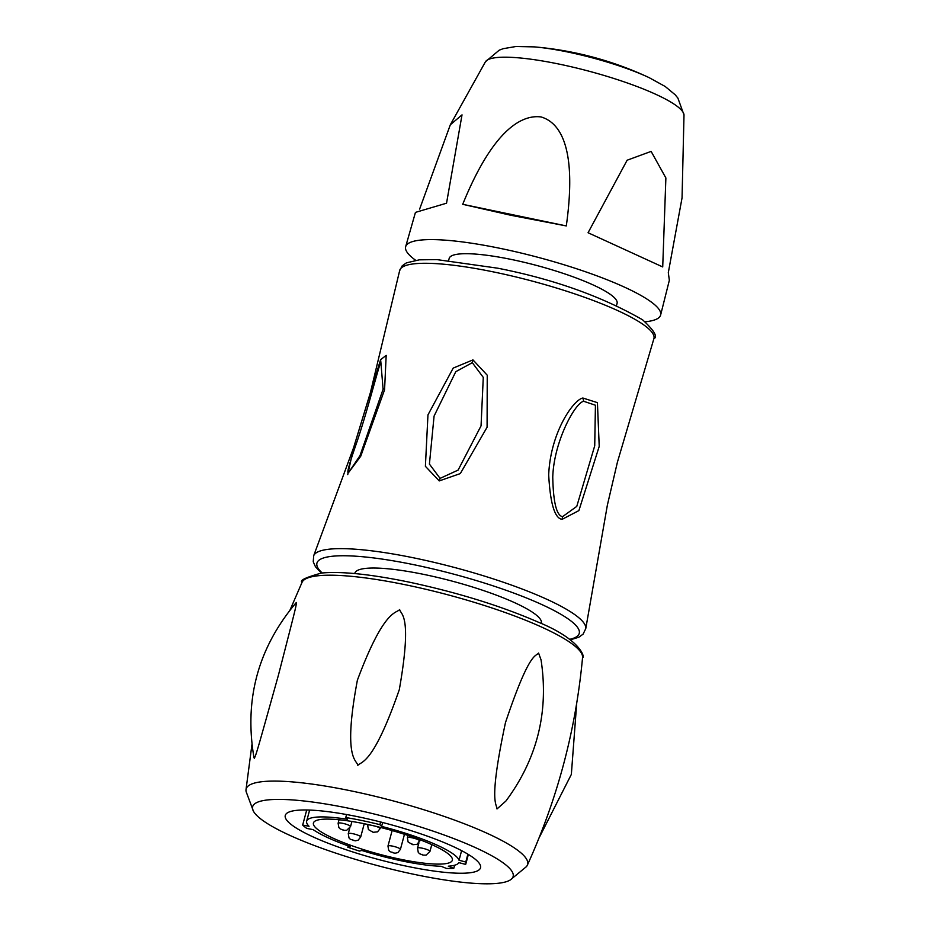 <?xml version="1.0" encoding="UTF-8"?>
<svg xmlns="http://www.w3.org/2000/svg" width="930" height="930" viewBox="0 0 930 930"><rect width="100%" height="100%" fill="white"/><g stroke="black" fill="none" stroke-linecap="round" stroke-linejoin="round"><path stroke-width="1.4" d="M439.239 480.915L425.394 466.314L427.963 414.885L453.201 368.094L472.963 359.898L487.239 375.197L487.088 427.242L460.303 473.591L439.239 480.915L440.088 478.38L429.416 464.093L434.077 416.082L455.793 371.675L472.312 362.677L483.275 377.394L481.054 425.847L458.106 470.092L440.088 478.38M347.739 474.614L353.609 447.644L380.591 359.678L386.183 355.388L384.567 389.786L360.735 456.223L348.924 472.103C346.251 475.067 348.576 466.023 355.888 444.947C366.478 414.652 378.208 367.862 380.847 362.002L383.137 389.658M607.383 505.071L617.404 462.233L607.383 505.071M562.115 519.335C554.733 518.44 550.258 503.618 548.688 474.881C550.455 431.787 573.926 399.342 582.901 398.028L597.42 402.655L599.222 446.365L578.89 510.605L562.115 519.335L562.545 516.673C556.535 515.522 553.28 502.34 552.757 477.125C553.815 441.762 575.054 402.771 583.691 401.283L595.433 405.224L594.723 445.784L576.774 506.397L562.545 516.673M354.737 573.554L354.818 573.264A96.569 17.6 -165 0 1 425.022 574.659A96.569 17.6 15 0 1 541.376 623.251L541.295 623.542M510.279 879.954A134.838 24.575 15 0 1 415.117 874.56A134.838 24.575 -165 0 1 253.39 811.123A134.838 24.575 -165 0 1 350.68 808.658A134.838 24.575 15 0 1 510.279 879.954L526.31 866.725A145.708 26.552 15 0 0 527.356 865.179A145.708 26.552 15 0 0 352.075 791.093A145.708 26.552 -165 0 0 245.997 789.791A145.708 26.552 -165 0 0 246.136 791.651L253.402 811.123M399.644 609.557C396.273 613.591 384.09 608.662 357.387 680.19C342.426 759.566 357.05 759.95 357.818 765.355C361.328 761.228 373.081 765.146 399.319 689.595C412.653 613.754 400.667 614.928 399.644 609.557M296.356 602.512L296.135 602.698C258.063 647.85 244.02 699.546 254.006 757.764L254.355 758.299C256.517 753.416 256.68 752.986 278.407 675.215C297.286 601.942 295.938 607.174 296.356 602.512M538.586 653.069C535.575 656.812 529.449 651.174 505.467 722.633C488.576 802.079 496.527 803.136 497.004 808.949L505.897 801.044C537.238 758.845 548.956 711.787 541.051 659.87L538.586 653.069M358.736 816.912A101.079 18.414 15 0 1 480.531 867.771A101.079 18.414 15 0 1 407.049 866.307A101.079 18.414 -165 0 1 285.266 815.447A101.079 18.414 -165 0 1 358.736 816.912M382.66 822.504L381.614 826.41L379.917 824.666A85.886 15.647 -165 0 0 345.762 817.54L346.565 814.54M379.917 824.666L380.626 821.981M381.614 826.41A78.934 14.38 15 0 1 459.036 860.25L461.606 850.659M345.762 817.54L347.471 819.284A78.934 14.38 -165 0 0 306.656 821.178A78.934 14.38 -165 0 0 309.039 826.282L302.669 825.061A85.886 15.647 -165 0 0 306.784 828.421L313.154 829.63A78.934 14.38 -165 0 0 350.18 846.591L347.797 847.207A85.886 15.647 -165 0 0 359.445 851.078L361.828 850.462A78.934 14.38 -165 0 0 441.041 866.272L446.516 868.457A85.886 15.647 -165 0 0 453.782 868.364L448.307 866.179A78.934 14.38 15 0 0 458.885 862.645L465.628 864.4A85.886 15.647 -165 0 0 465.849 863.842A85.886 15.647 -165 0 0 465.779 862.017L467.883 854.17M465.779 862.017L459.036 860.25M453.782 868.364L454.631 865.237M347.797 847.207L348.157 845.882M302.669 825.061L306.714 809.984M365.711 824.038A71.912 13.101 15 0 1 452.352 860.227A71.912 13.101 15 0 1 400.074 859.181A71.912 13.101 -165 0 1 313.433 822.992A71.912 13.101 -165 0 1 365.711 824.038M383.369 388.438L359.98 455.677L348.924 472.103M616.544 305.424L617.078 303.401A86.909 15.833 15 0 0 512.36 259.668A86.909 15.833 -165 0 0 449.178 258.412L448.644 260.435M415.664 260.284A131.979 24.052 -165 0 1 405.631 246.799A131.979 24.052 -165 0 1 501.596 248.659A131.979 24.052 15 0 1 660.602 315.119A131.979 24.052 15 0 1 645.176 321.78M541.086 116.948C554.582 121.005 578.693 137.675 566.3 225.932L510.71 215.249L462.71 204.309C496.446 121.353 526.752 115.088 541.086 116.948M649.105 77.632A337.346 337.346 0 0 0 534.332 46.884A84.804 15.45 -165 0 1 568.602 52.185A84.804 15.45 -165 0 1 649.105 77.632L665.206 86.49L675.134 94.732L677.865 98.034L684.003 114.983L682.05 197.881L668.31 272.664L669.344 280.279L660.602 315.119M662.718 266.945L665.88 177.967L651.128 151.404L627.134 160.216L588.062 232.744L662.718 266.945L588.062 232.744M405.631 246.799L415.454 212.377L446.54 203.205L462.024 114.855L450.329 124.771L419.639 209.076M566.3 225.932L462.71 204.309M399.633 270.7L402.213 265.817L406.433 262.853L419.36 259.83L436.856 259.598L497.748 268.2C553.431 279.151 601.71 296.344 642.572 319.804C654.185 330.487 657.94 336.823 653.848 338.822A131.595 23.982 -165 0 0 495.376 272.316A131.595 23.982 -165 0 0 399.633 270.7L370.407 392.6M570.45 639.805L578.844 637.213L583.087 634.155L585.772 628.599A140.872 25.668 -165 0 0 415.919 558.314A140.872 25.668 -165 0 0 313.701 555.687L353.609 447.644L370.396 392.623M569.776 639.305A135.768 24.738 -165 0 0 547.014 606.988A135.768 24.738 -165 0 0 415.664 565.08A135.768 24.738 -165 0 0 322.187 572.973M407.387 585.179A145.266 26.47 -165 0 0 302.064 582.285C299.332 580.436 305.842 577.356 321.594 573.031C341.624 571.194 370.896 574.24 409.433 582.192C458.013 592.631 500.84 605.907 537.912 622.007C582.413 640.084 585.051 658.673 582.564 657.44A145.266 26.47 -165 0 0 407.387 585.179M380.428 827.433L380.103 828.618A6.44 1.174 -165 0 0 375.906 826.317M372.884 832.152L372.267 831.525L372.884 832.152M370.303 825.026A6.44 1.174 -165 0 0 367.664 825.282L368.408 829.583L373.139 832.304L377.545 831.85L380.103 828.618M350.552 826.572A6.44 1.174 -165 0 0 342.798 823.341A6.44 1.174 -165 0 0 338.113 823.248L338.857 827.537L340.101 828.828L343.589 830.269L346.646 830.316L350.552 826.572L351.924 821.469M343.333 830.118L342.717 829.49L343.333 830.118M360.7 836.954A6.44 1.174 -165 0 0 352.947 833.722A6.44 1.174 -165 0 0 348.273 833.629L349.006 837.918L350.25 839.209L355.202 840.836L358.143 840.197L360.7 836.954L364.246 823.736M353.481 840.499L352.865 839.871L353.481 840.499M400.412 849.381A6.44 1.174 -165 0 0 392.658 846.137A6.44 1.174 -165 0 0 387.973 846.044L388.717 850.346L389.961 851.636L394.913 853.263L397.854 852.612L400.412 849.381L404.457 834.303M393.192 852.915L392.576 852.287L393.192 852.915M429.962 851.415A6.44 1.174 -165 0 0 422.208 848.172A6.44 1.174 -165 0 0 417.524 848.079L418.268 852.38L419.511 853.67L422.999 855.1L426.068 855.158L429.962 851.415L431.787 844.614M422.743 854.961L422.127 854.321L422.743 854.961M419.814 841.034A6.44 1.174 -165 0 0 412.06 837.79A6.44 1.174 -165 0 0 407.375 837.698L408.119 841.999L412.85 844.719L417.256 844.266L420.139 839.79M412.595 844.568L411.978 843.94L412.595 844.568M472.963 359.898L472.312 362.677M582.901 398.028L583.691 401.283M380.591 359.678L380.847 362.002M684.003 114.983A102.951 18.763 -165 0 0 559.848 64.251A102.951 18.763 -165 0 0 485.437 61.775L450.329 124.771M653.848 338.822L617.392 462.245M585.772 628.599L607.395 505.013M313.701 555.687L313.236 561.79L315.421 566.672L321.362 573.054M245.997 789.791L251.937 744.628M290.079 609.929L302.064 582.285M527.356 865.179C557.465 799.044 575.868 729.806 582.564 657.44M468.36 854.461L465.849 863.842M306.656 821.178L309.632 810.065M367.873 824.503L367.664 825.282M339.043 819.76L338.113 823.248M349.68 828.363L348.273 833.629M392.123 830.56L387.973 846.044M418.942 842.824L417.524 848.079M407.979 835.454L407.375 837.698M576.705 703.278L571.346 774.411L539.028 837.988M534.332 46.884L515.964 46.5L503.246 48.674L499.236 50.162L485.437 61.775"/></g></svg>
